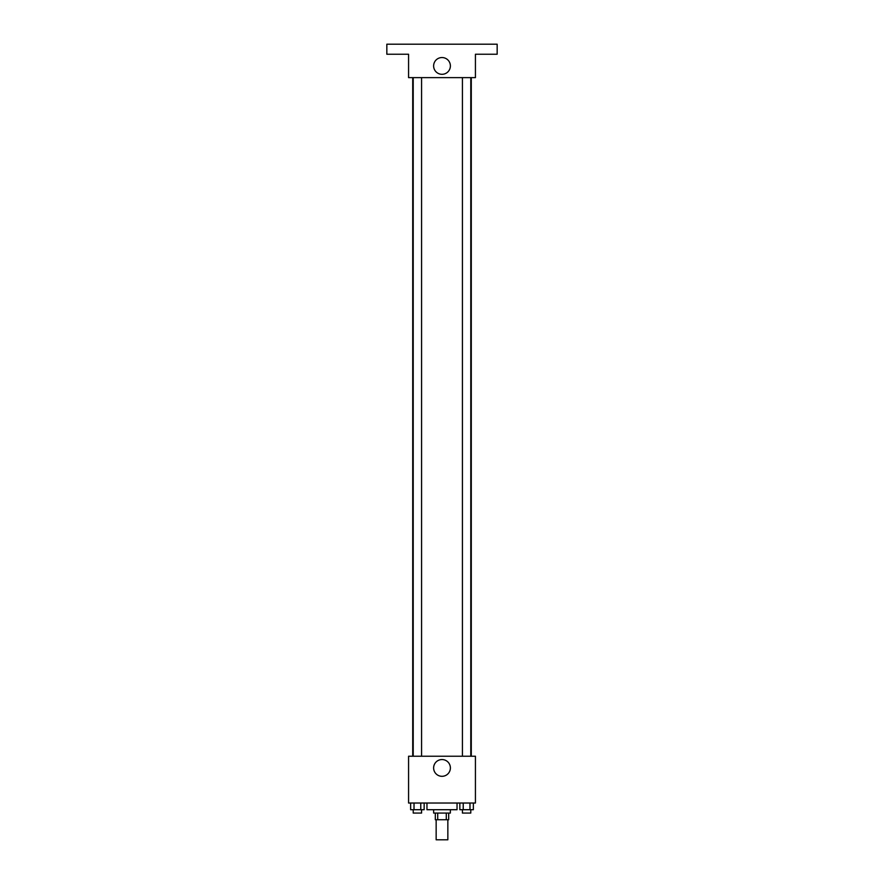 <?xml version="1.0" encoding="UTF-8"?>
<svg xmlns="http://www.w3.org/2000/svg" width="884" height="884" viewBox="0 0 884 884"><rect width="100%" height="100%" fill="white"/><g stroke="black" fill="none" stroke-linecap="round" stroke-linejoin="round"><path stroke-width="1.33" d="M436.155 819.744L436.155 839.8L447.845 839.8L447.845 819.744M446.287 813.059L446.287 819.744L435.315 819.744L435.315 813.059M446.287 819.744L448.685 819.744L448.685 813.059M450.354 809.711L450.354 813.059L433.646 813.059L433.646 809.711M437.713 813.059L437.713 819.744M426.961 803.026L426.961 809.711L457.039 809.711L457.039 803.026M475.426 803.026L408.574 803.026L408.574 756.229L475.426 756.229L475.426 803.026M450.387 767.931A8.387 8.387 0 0 1 437.812 775.191A8.387 8.387 0 0 1 437.812 760.671A8.387 8.387 0 0 1 450.387 767.931M471.282 77.626L471.282 756.229M462.42 756.229L462.42 77.626M421.58 77.626L421.58 756.229M475.426 77.626L408.574 77.626L408.574 54.233L386.838 54.233L386.838 44.2L497.162 44.2L497.162 54.233L475.426 54.233L475.426 77.626M450.387 65.924A8.387 8.387 0 0 1 437.812 73.184A8.387 8.387 0 0 1 437.812 58.664A8.387 8.387 0 0 1 450.387 65.924M473.36 803.026L473.36 809.711L459.846 809.711L459.846 803.026M469.979 803.026L469.979 809.711M463.227 803.026L463.227 809.711M470.785 809.711L470.785 813.059L462.42 813.059L462.42 809.711M424.154 803.026L424.154 809.711L410.64 809.711L410.64 803.026M420.773 803.026L420.773 809.711M414.021 803.026L414.021 809.711M421.58 809.711L421.58 813.059L413.215 813.059L413.215 809.711M412.717 77.626L412.717 756.229M470.785 756.229L470.785 77.626M413.215 77.626L413.215 756.229"/></g></svg>

